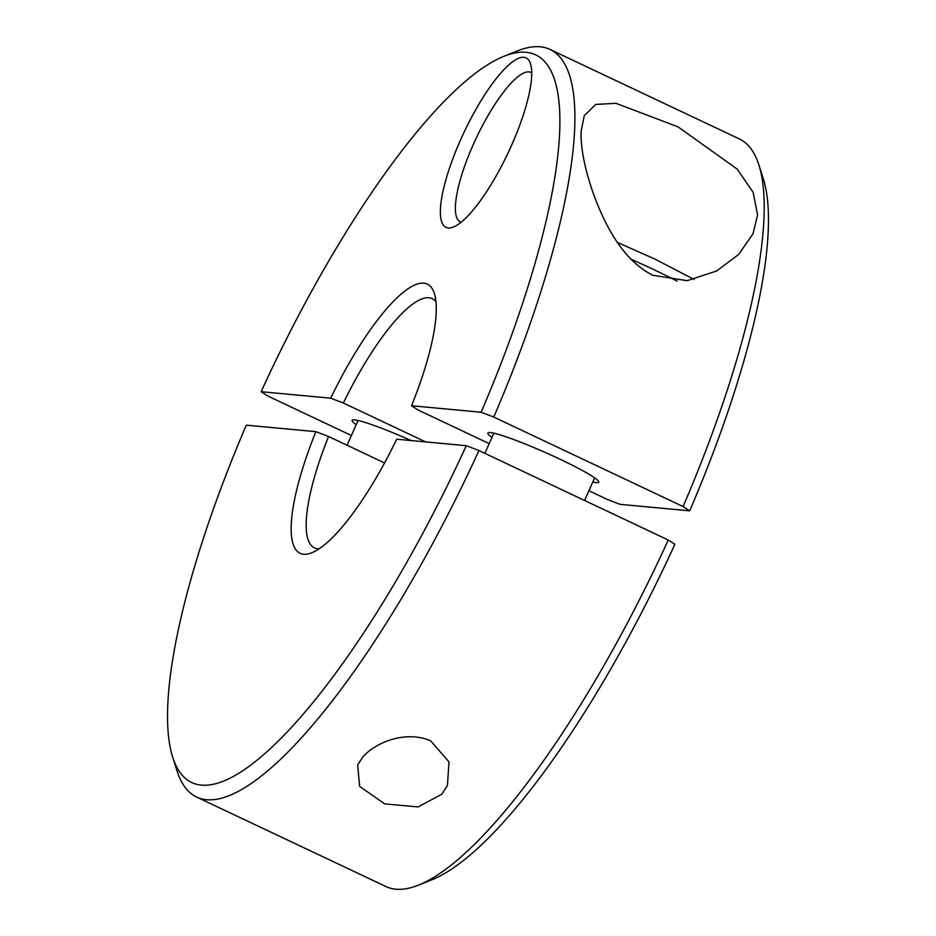 <?xml version="1.0" encoding="UTF-8"?>
<svg xmlns="http://www.w3.org/2000/svg" width="936" height="936" viewBox="0 0 936 936"><rect width="100%" height="100%" fill="white"/><g stroke="black" fill="none" stroke-linecap="round" stroke-linejoin="round"><path stroke-width="1.4" d="M489.2 443.605L418.123 410.015L411.536 405.744L481.127 412.238L493.775 417.07L683.093 506.563L689.703 510.834L620.123 504.34L607.452 499.508L588.908 490.745M411.536 405.744A148.847 38.61 -64.7 0 0 434.362 293.518A148.847 38.61 -64.7 0 0 423.762 283.175A148.847 38.61 -64.7 0 0 330.712 398.198L343.383 403.03L425.611 441.897M435.954 301.708A137.814 35.755 -64.7 0 0 432.233 298.654A137.814 35.755 -64.7 0 0 428.945 297.765A137.814 35.755 -64.7 0 0 343.383 403.03M493.775 417.07A413.455 107.266 -64.7 0 0 550.04 49.456A413.455 107.266 -64.7 0 0 540.154 46.8A413.455 107.266 -64.7 0 0 517.491 50.872L504.024 56.254A402.433 104.399 -64.7 0 0 261.132 391.704L330.712 398.198M351.409 435.521L267.731 395.975L261.132 391.704M481.127 412.238A402.433 104.399 -64.7 0 0 526.079 52.287A402.433 104.399 -64.7 0 0 504.024 56.254M531.73 72.832A82.696 21.458 -64.7 0 0 531.016 72.423A82.696 21.458 -64.7 0 0 529.039 71.897A82.696 21.458 -64.7 0 0 474.634 141.535A82.696 21.458 -64.7 0 0 460.336 221.949A82.696 21.458 -64.7 0 0 461.097 222.241M448.239 227.963A93.717 24.313 115.3 0 1 460.407 140.248A93.717 24.313 115.3 0 1 523.856 57.307A93.717 24.313 115.3 0 1 530.536 63.812A93.717 24.313 115.3 0 1 508.026 153.024A93.717 24.313 115.3 0 1 453.375 227.038A93.717 24.313 115.3 0 1 448.239 227.963M356.206 424.687A60.641 5.499 23.9 0 1 352.1 420.369A60.641 5.499 23.9 0 1 354.592 419.901A60.641 5.499 23.9 0 1 411.232 440.563M491.962 437.369A60.641 5.499 23.9 0 1 487.855 433.04A60.641 5.499 23.9 0 1 490.347 432.572A60.641 5.499 23.9 0 1 552.79 455.855A60.641 5.499 23.9 0 1 598.736 482.169A60.641 5.499 23.9 0 1 596.244 482.637A60.641 5.499 23.9 0 1 592.769 482.028M581.092 131.461L584.275 115.666L595.787 104.422L615.947 103.299L678.097 126.898L737.135 169.053L753.141 192.336L757.575 214.894L753.059 233.696L738.679 254.428L716.683 270.972L687.118 280.683L652.883 275.278C620.942 259.447 603.147 220.732 592.968 192.465C584.579 168.141 580.624 147.806 581.092 131.461M689.703 510.834A402.433 104.399 -64.7 0 0 763.308 178.823L758.92 165.005A413.455 107.266 -64.7 0 0 739.358 138.949L550.04 49.456M683.093 506.563A413.455 107.266 -64.7 0 0 758.92 165.005M172.692 757.177L177.079 770.995A413.455 107.266 -64.7 0 0 196.642 797.051L385.96 886.544A413.455 107.266 -64.7 0 0 395.846 889.2A413.455 107.266 -64.7 0 0 418.509 885.128A413.455 107.266 -64.7 0 0 668.269 540.025L478.94 450.532L466.292 445.7L396.712 439.206A148.847 38.61 -64.7 0 1 311.817 552.755A148.847 38.61 -64.7 0 1 303.65 554.229A148.847 38.61 -64.7 0 1 315.877 431.66L246.297 425.166A402.433 104.399 -64.7 0 0 172.692 757.177A402.433 104.399 -64.7 0 0 201.334 785.117A402.433 104.399 -64.7 0 0 466.292 445.7M384.556 462.969L328.548 436.492A137.814 35.755 -64.7 0 0 314.438 547.852A137.814 35.755 -64.7 0 0 317.725 548.73A137.814 35.755 -64.7 0 0 319.153 548.777M196.642 797.051A413.455 107.266 -64.7 0 0 206.517 799.707A413.455 107.266 -64.7 0 0 478.94 450.532M441.886 794.161L418.076 806.937L384.684 803.872L359.635 786.38L357.657 764.934L362.957 756.838C374.856 743.055 405.077 729.776 430.665 740.844L448.987 761.892L447.455 785.468L441.886 794.161M328.548 436.492L315.877 431.66M418.509 885.128L431.976 879.746A402.433 104.399 -64.7 0 0 674.868 544.296L668.269 540.025M630.841 259.108A91.88 8.33 23.9 0 1 652.954 269.217A91.88 8.33 23.9 0 1 677.114 281.128M358.067 420.51L347.092 445.255M617.362 242.401L654.65 258.968L694.208 279.49M493.822 433.181L484.883 453.34M594.617 477.851L584.59 500.479"/></g></svg>

